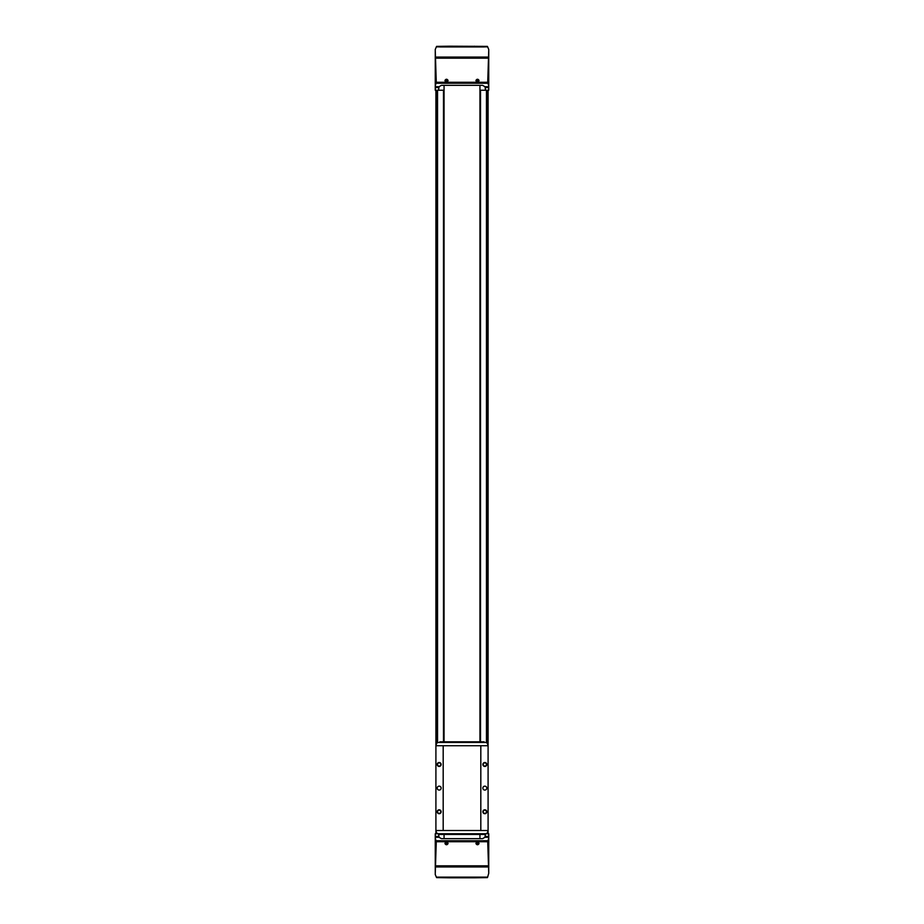 <?xml version="1.0" encoding="UTF-8"?>
<svg xmlns="http://www.w3.org/2000/svg" width="924" height="924" viewBox="0 0 924 924"><rect width="100%" height="100%" fill="white"/><g stroke="black" fill="none" stroke-linecap="round" stroke-linejoin="round"><path stroke-width="1.39" d="M485.481 833.771L484.107 833.771L484.107 834.43L439.893 834.43L439.893 833.771L438.519 833.771L439.085 837.294L441.383 838.669L482.617 838.669L484.915 837.294L485.481 833.771L488.738 833.771L488.738 836.439L485.204 836.439M485.181 87.445L485.481 90.229L488.738 90.229L488.738 86.706L484.915 86.706L485.181 87.445A2.61 2.61 0 0 0 484.915 86.706L482.617 85.331L441.383 85.331L439.085 86.706L435.262 86.706L435.262 90.229L438.519 90.229L439.085 86.706M443.67 741.81L444.063 90.229M479.937 90.229L480.33 741.81M438.519 833.771L435.262 833.771L435.262 874.543L436.371 877.142L449.676 877.142L449.676 877.8L436.578 877.615M488.738 838.08L487.722 841.718L488.738 873.261L488.738 836.439M435.262 50.739L436.278 82.282L435.262 85.92L435.262 49.457L436.371 46.858L487.629 46.858L488.738 49.457L488.738 86.706M436.578 46.385L449.676 46.2L449.676 46.858M437.849 46.754L443.416 46.731L437.849 46.754M449.676 46.2L487.422 46.385M481.543 46.65L487.11 46.858L481.543 46.65M437.849 877.246L443.416 877.269L437.849 877.246M488.738 873.261L487.629 877.142L449.676 877.142M474.324 877.142L474.324 877.8L487.422 877.615M481.543 877.35L487.11 877.142L481.543 877.35M435.262 85.92L435.262 86.706M488.738 85.92L487.722 82.282L488.738 50.739M446.511 82.236C441.268 78.817 451.744 78.817 446.511 82.236M477.489 82.236C472.256 78.817 482.732 78.817 477.489 82.236M435.262 873.261L436.278 841.718L435.262 838.08M446.511 841.764C451.744 845.183 441.268 845.183 446.511 841.764M477.489 841.764C482.732 845.183 472.256 845.183 477.489 841.764M474.324 877.8L449.676 877.8M488.091 90.229L488.091 745.726L480.815 745.726L480.815 830.514L435.909 830.514L435.909 833.771M488.091 745.726L488.091 833.771M485.481 90.229L480.33 90.229M443.67 90.229L438.519 90.229M435.909 90.229L435.909 745.726L480.815 745.726M477.489 842.122A1.305 1.305 0 0 1 478.62 844.074A1.305 1.305 0 0 1 476.357 844.074A1.305 1.305 0 0 1 477.489 842.122M477.87 842.78L476.738 843.427L477.119 844.074L477.87 844.074L477.87 842.78M477.489 81.878A1.305 1.305 0 0 1 476.183 80.573A1.305 1.305 0 0 1 477.489 79.268A1.305 1.305 0 0 1 478.794 80.573A1.305 1.305 0 0 1 477.489 81.878M477.87 79.926L476.738 80.573L477.119 81.22L477.87 81.22L477.87 79.926M446.511 842.122A1.305 1.305 0 0 1 447.643 844.074A1.305 1.305 0 0 1 445.38 844.074A1.305 1.305 0 0 1 446.511 842.122M446.881 842.78L446.13 842.78L446.13 844.074L447.262 843.427L446.881 842.78M446.511 81.878A1.305 1.305 0 0 1 445.206 80.573A1.305 1.305 0 0 1 446.511 79.268A1.305 1.305 0 0 1 447.817 80.573A1.305 1.305 0 0 1 446.511 81.878M446.881 79.926L446.13 79.926L446.13 81.22L447.262 80.573L446.881 79.926M444.063 838.669L444.063 834.43M444.063 741.81L444.063 85.331M479.937 838.669L479.937 834.43M479.937 741.81L479.937 85.331M439.177 809.805A1.952 1.952 0 0 1 440.863 812.739A1.952 1.952 0 0 1 437.479 812.739A1.952 1.952 0 0 1 439.177 809.805M439.177 762.519A1.952 1.952 0 0 1 440.863 765.453A1.952 1.952 0 0 1 437.479 765.453A1.952 1.952 0 0 1 439.177 762.519M439.177 786.162A1.952 1.952 0 0 1 440.863 789.096A1.952 1.952 0 0 1 437.479 789.096A1.952 1.952 0 0 1 439.177 786.162M435.909 830.514L435.909 745.726M443.185 830.514L443.185 745.726M484.823 809.805A1.952 1.952 0 0 1 486.521 812.739A1.952 1.952 0 0 1 483.137 812.739A1.952 1.952 0 0 1 484.823 809.805M484.823 762.519A1.952 1.952 0 0 1 486.521 765.453A1.952 1.952 0 0 1 483.137 765.453A1.952 1.952 0 0 1 484.823 762.519M484.823 786.162A1.952 1.952 0 0 1 486.521 789.096A1.952 1.952 0 0 1 483.137 789.096A1.952 1.952 0 0 1 484.823 786.162M488.091 830.514L480.815 830.514M436.232 830.514L436.243 831.508A2.287 2.287 0 0 0 438.53 833.771L485.47 833.771A2.287 2.287 0 0 0 487.757 831.508L487.768 830.514M487.768 745.726L487.757 744.721A2.287 2.287 0 0 0 485.47 742.457L438.53 742.457A2.287 2.287 0 0 0 436.243 744.721L436.232 745.726M484.823 762.866A1.605 1.605 0 0 1 486.22 765.28A1.605 1.605 0 0 1 483.437 765.28A1.605 1.605 0 0 1 484.823 762.866M484.823 810.163A1.605 1.605 0 0 1 486.22 812.566A1.605 1.605 0 0 1 483.437 812.566A1.605 1.605 0 0 1 484.823 810.163M439.177 762.866A1.605 1.605 0 0 1 440.563 765.28A1.605 1.605 0 0 1 437.78 765.28A1.605 1.605 0 0 1 439.177 762.866M439.177 810.163A1.605 1.605 0 0 1 440.563 812.566A1.605 1.605 0 0 1 437.78 812.566A1.605 1.605 0 0 1 439.177 810.163M484.107 742.457L484.107 741.81L439.893 741.81L439.893 742.457M438.796 87.561L435.262 87.561M488.738 87.561L485.204 87.561M438.796 836.439L435.262 836.439M439.085 837.294L435.262 837.294M488.738 837.294L484.915 837.294M474.324 46.2L474.324 46.858M488.195 57.057L435.805 57.057M484.268 46.939L439.732 46.939M488.149 58.177L435.851 58.177M487.722 82.282L436.278 82.282M488.195 866.943L435.805 866.943M488.149 865.823L435.851 865.823M487.722 841.718L436.278 841.718M487.849 840.736L436.151 840.736M487.087 90.229L487.087 743.127M487.087 833.101L487.087 833.771M480.526 90.229L480.526 741.81M486.463 90.229L486.463 742.688M437.537 90.229L437.537 742.688M443.474 90.229L443.474 741.81M480.203 90.229L480.203 741.81M443.797 90.229L443.797 741.81M436.913 90.229L436.913 743.127M436.913 833.101L436.913 833.771M487.849 83.264L436.151 83.264M481.496 834.43L481.496 833.771M442.504 834.43L442.504 833.771M481.496 741.81L481.496 742.457M442.504 741.81L442.504 742.457"/></g></svg>

